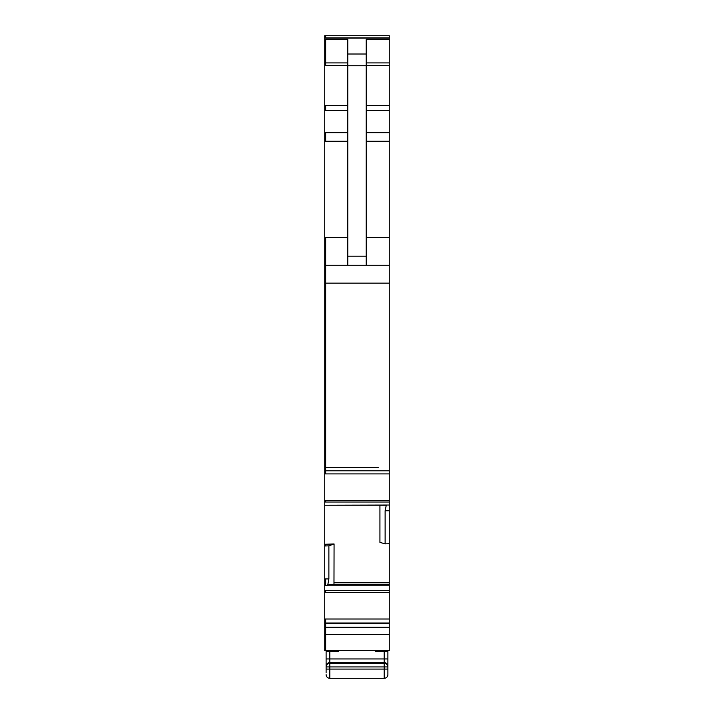 <?xml version="1.0" encoding="UTF-8"?>
<svg xmlns="http://www.w3.org/2000/svg" width="714" height="714" viewBox="0 0 714 714"><rect width="100%" height="100%" fill="white"/><g stroke="black" fill="none" stroke-linecap="round" stroke-linejoin="round"><path stroke-width="1.07" d="M347.78 65.599L325.655 65.599L325.655 39.297L347.78 39.297L347.78 256.165L366.22 256.165L366.22 39.297L389.264 39.297L389.264 510.769L385.123 510.769L386.319 505.039L325.655 505.191L386.069 505.209M366.22 265.269L366.22 256.165M347.78 265.269L347.78 256.165M328.877 545.835L325.655 545.942L325.655 544.255L334.072 543.961L328.877 545.835L328.877 578.938L327.681 585.444L328.779 584.837L389.264 584.837L389.264 543.729L385.123 543.872L379.928 542.372L379.928 505.217M385.123 543.872L385.123 510.769M334.072 543.961L333.974 584.837M389.264 265.269L325.655 265.269L325.655 467.438L333.956 467.438M378.206 467.438L324.736 467.438L324.736 470.794L389.264 470.794L324.736 470.803M389.264 35.7L325.655 35.7L389.264 35.7L389.264 39.297M389.264 543.729L389.264 510.769M328.797 584.837L389.264 584.837L389.264 650.641L324.736 650.641L324.736 627.249L389.264 627.249M389.264 38.11L325.655 38.11L325.655 35.7L324.736 35.7L324.736 467.438M347.78 237.61L325.655 237.61L325.655 265.269L324.736 265.269M324.736 470.553L324.736 545.942L325.655 545.942M325.655 544.255L324.736 544.255M327.681 585.444L325.655 585.444L325.655 578.938L324.736 578.938L324.736 627.249M324.736 578.938L324.736 545.942M338.561 650.641L338.561 651.561L326.111 651.561L326.111 658.96L329.806 658.96L329.806 651.561M326.111 672.766L326.111 669.08L387.889 669.08L387.889 651.561L375.439 651.561L375.439 650.641M387.889 669.08L387.889 674.614A3.686 3.686 0 0 1 384.194 678.3L329.806 678.3A3.686 3.686 0 0 1 326.111 674.614M378.67 678.3L380.508 678.3M326.111 669.08L326.111 666.93L387.889 666.93A3.686 3.677 180 0 0 384.194 663.252L329.806 663.252A3.686 3.677 180 0 0 326.111 666.93L326.111 658.96M335.33 678.3L333.492 678.3M347.78 65.75L366.22 65.75M347.78 54.023L366.22 54.023M324.736 62.912L347.78 62.912M347.78 110.545L325.655 110.545L325.655 105.44L347.78 105.44M347.78 132.742L325.655 132.742L325.655 141.265L347.78 141.265M324.736 505.217L386.087 505.217M325.655 578.938L328.877 578.938M366.22 62.912L389.264 62.912M366.22 65.599L389.264 65.599M366.22 105.44L389.264 105.44M366.22 110.545L389.264 110.545M366.22 132.742L389.264 132.742M366.22 141.265L389.264 141.265M366.22 237.61L389.264 237.61M324.736 283.146L389.264 283.146M325.655 467.438L325.655 473.9L389.264 473.9M389.264 500.398L325.655 500.398L325.655 502.031L389.264 502.031M389.264 505.039L386.319 505.039M334.072 582.749L389.264 582.749M327.931 585.114L389.264 585.114M327.851 585.185L389.264 585.185M389.264 590.665L325.655 590.665L325.655 592.522L389.264 592.522M389.264 623.01L325.655 623.01L325.655 619.02L389.264 619.02M389.264 634.523L325.655 634.523L325.655 623.251L389.264 623.251M324.736 634.523L325.655 634.523L325.655 650.641M325.655 38.11L324.736 38.11M325.655 39.297L324.736 39.297M325.655 473.9L324.736 473.9M325.655 500.398L324.736 500.398M325.655 502.031L324.736 502.031M325.655 585.444L324.736 585.444M325.655 590.665L324.736 590.665M325.655 592.522L324.736 592.522M325.655 619.02L324.736 619.02M325.655 623.01L324.736 623.01M325.655 623.251L324.736 623.251M325.655 65.599L324.736 65.599M325.655 105.44L324.736 105.44M325.655 110.545L324.736 110.545M325.655 132.742L324.736 132.742M325.655 141.265L324.736 141.265M325.655 237.61L324.736 237.61M387.889 658.96L329.806 658.96L329.806 662.637L384.194 662.637L384.194 651.561M329.806 678.3L329.806 662.637A3.686 3.677 180 0 0 326.111 666.305M387.889 666.305A3.686 3.677 180 0 0 384.194 662.637L384.194 678.3M324.736 37.913L389.264 37.913"/></g></svg>

